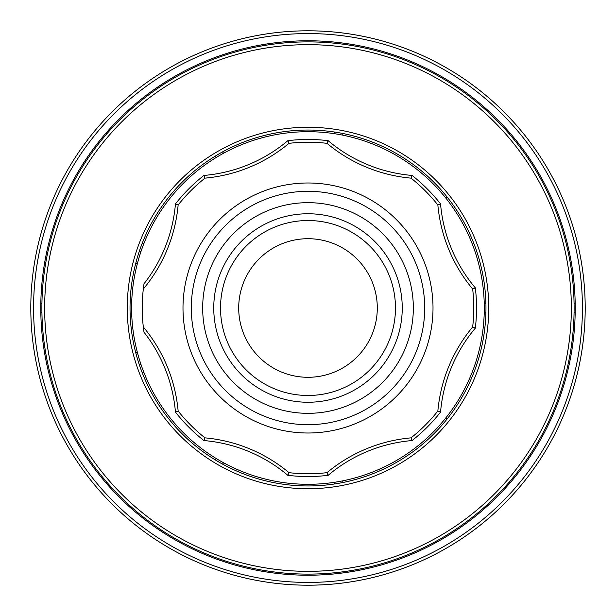 <?xml version="1.0" encoding="UTF-8"?>
<svg xmlns="http://www.w3.org/2000/svg" width="616" height="616" viewBox="0 0 616 616"><rect width="100%" height="100%" fill="white"/><g stroke="black" fill="none" stroke-linecap="round" stroke-linejoin="round"><path stroke-width="0.92" d="M56.541 395.095L55.502 395.48L56.541 395.095M178.632 540.548L178.086 541.51M213.752 308A94.248 94.248 0 0 1 308 213.752A94.248 94.248 0 0 1 402.248 308A94.248 94.248 0 0 1 308 402.248A94.248 94.248 0 0 1 213.752 308M220.513 308A87.487 87.487 0 0 1 351.744 232.24A87.487 87.487 0 0 1 351.744 383.76A87.487 87.487 0 0 1 220.513 308M238.7 308A69.3 69.3 0 0 1 342.65 247.986A69.3 69.3 0 0 1 342.65 368.014A69.3 69.3 0 0 1 238.7 308M56.541 220.905L55.502 220.52L56.541 220.905M100.647 476.561L101.501 475.845M437.991 541.472L437.437 540.509M59.39 213.09L58.351 212.713L59.39 213.09M30.8 308A277.2 277.2 0 0 1 308 30.8A277.2 277.2 0 0 1 585.2 308A277.2 277.2 0 0 1 308 585.2A277.2 277.2 0 0 1 30.8 308M382.451 146.362A177.962 177.962 0 0 1 446.962 196.827L445.691 197.89L446.962 196.827A177.962 177.962 0 0 1 469.638 233.549M40.818 303.565L41.927 303.565M101.448 140.217L100.593 139.509M105.998 133.071L106.845 133.78M106.899 482.282L106.052 482.998M342.704 135.15L342.989 133.51A177.962 177.962 0 0 1 369.646 141.056M369.646 474.944A177.962 177.962 0 0 1 342.989 482.49L342.704 480.85M334.511 482.297L334.796 483.93A177.962 177.962 0 0 1 246.354 474.944M484.253 312.158L485.916 312.158A177.962 177.962 0 0 0 310.079 130.053A177.962 177.962 0 0 0 130.038 308A177.962 177.962 0 0 0 305.921 485.947A177.962 177.962 0 0 0 485.916 312.158A177.962 177.962 0 0 1 474.944 369.646A177.962 177.962 0 0 0 485.916 303.842L484.253 303.842M203.911 440.555L204.974 437.861A165.766 165.766 0 0 1 178.139 411.026A165.766 165.766 0 0 0 204.974 437.861A152.46 152.46 0 0 1 289.02 472.672A165.766 165.766 0 0 0 326.981 472.672A152.46 152.46 0 0 1 411.026 437.861A165.766 165.766 0 0 0 437.861 411.026A152.46 152.46 0 0 1 472.672 326.981A165.766 165.766 0 0 0 472.672 289.02A152.46 152.46 0 0 1 437.861 204.974A165.766 165.766 0 0 0 411.026 178.139A152.46 152.46 0 0 1 326.981 143.328A165.766 165.766 0 0 0 289.02 143.328A152.46 152.46 0 0 1 204.974 178.139A165.766 165.766 0 0 0 178.139 204.974L175.445 203.911A168.538 168.538 0 0 1 203.911 175.445A149.688 149.688 0 0 0 287.872 140.671A168.538 168.538 0 0 1 328.128 140.671A149.688 149.688 0 0 0 412.089 175.445A168.538 168.538 0 0 1 440.555 203.911A149.688 149.688 0 0 0 475.329 287.872A168.538 168.538 0 0 1 475.329 328.128A149.688 149.688 0 0 0 440.555 412.089A168.538 168.538 0 0 1 412.089 440.555A149.688 149.688 0 0 0 328.128 475.329A168.538 168.538 0 0 1 287.872 475.329A149.688 149.688 0 0 0 203.911 440.555A168.538 168.538 0 0 1 175.445 412.089A149.688 149.688 0 0 0 144.013 332.24L143.328 326.981A152.46 152.46 0 0 1 178.139 411.026L175.445 412.089M287.872 140.671L289.02 143.328A152.46 152.46 0 0 1 204.974 178.139L203.911 175.445M574.081 303.842L575.19 303.842M575.19 312.158A267.221 267.221 0 0 1 305.921 575.213A267.221 267.221 0 0 1 40.779 308A267.221 267.221 0 0 1 310.079 40.787A267.221 267.221 0 0 1 575.19 312.158L574.081 312.158M171.286 79.687L170.732 78.733M178.009 74.528L178.563 75.491M358.489 45.592L358.296 46.685M350.027 45.23L350.211 44.136M246.354 141.056A177.962 177.962 0 0 1 334.796 132.07L334.511 133.703M41.927 312.435L40.818 312.435M437.861 204.974L440.555 203.911M472.672 289.02L475.329 287.872M411.026 178.139L412.089 175.445M473.766 308A165.766 165.766 0 0 1 472.672 326.981L475.329 328.128M326.981 143.328L328.128 140.671M514.553 475.783L515.407 476.491M510.002 482.929L509.155 482.22M144.013 332.24A165.766 165.766 0 0 1 144.013 283.76A149.688 149.688 0 0 0 175.445 203.911M143.805 285.223A165.766 165.766 0 0 0 143.328 289.02L144.013 283.76M441.618 190.452L440.34 191.522M233.549 469.638A177.962 177.962 0 0 1 146.708 383.214A177.962 177.962 0 0 0 215.446 459.998L216.278 458.558M557.649 403.288L556.61 402.91M559.482 395.018L560.529 395.395M440.34 424.478L441.618 425.548A177.962 177.962 0 0 0 469.638 382.451A177.962 177.962 0 0 1 446.962 419.173L445.691 418.11M223.477 153.284L222.645 151.844A177.962 177.962 0 0 0 215.446 156.002L216.278 157.442M143.798 372.187L142.234 372.757M441.618 425.548A177.962 177.962 0 0 1 382.451 469.638M334.796 132.07A177.962 177.962 0 0 1 342.989 133.51M137.314 263.856A54.331 54.331 0 0 0 135.859 262.847A177.962 177.962 0 0 0 135.859 353.153A54.331 54.331 0 0 0 137.314 352.144A173.419 173.419 0 0 1 137.314 263.856A176.299 176.299 0 0 1 408.701 163.294A176.299 176.299 0 0 1 408.701 452.706A176.299 176.299 0 0 1 137.314 352.144M342.989 482.49A177.962 177.962 0 0 1 334.796 483.93M474.944 246.354A177.962 177.962 0 0 1 485.916 303.842A177.962 177.962 0 0 0 474.944 246.354M140.956 251.628L139.393 251.059M142.234 243.243L143.798 243.813M146.708 232.786A177.962 177.962 0 0 1 215.446 156.002A177.962 177.962 0 0 0 146.708 232.786M574.02 314.93A266.112 266.112 0 0 1 304.535 574.089A266.112 266.112 0 0 1 41.888 308A266.112 266.112 0 0 1 311.465 41.911A266.112 266.112 0 0 1 574.02 314.93A266.112 266.112 0 0 1 304.535 574.089A266.112 266.112 0 0 1 41.888 308A266.112 266.112 0 0 1 311.465 41.911A266.112 266.112 0 0 1 574.02 314.93M59.421 402.987L58.381 403.372M556.579 213.013L557.619 212.628M560.498 220.52L559.459 220.905M509.101 133.718L509.948 133.002M515.353 139.439L514.499 140.155M170.801 537.314L171.356 536.351M265.973 570.77L265.789 571.864M257.511 570.408L257.704 569.315M358.381 569.3L358.581 570.393M350.304 571.848L350.111 570.763M444.713 536.313L445.268 537.268M437.368 75.452L437.914 74.49M445.199 78.686L444.644 79.649M257.619 46.7L257.419 45.607M265.696 44.152L265.889 45.238M222.645 464.156L223.477 462.716M139.393 364.942L140.956 364.372M204.974 437.861A152.46 152.46 0 0 1 289.02 472.672L287.872 475.329M289.02 472.672A165.766 165.766 0 0 0 326.981 472.672L328.128 475.329M440.555 412.089L437.861 411.026A165.766 165.766 0 0 1 411.026 437.861L412.089 440.555M178.139 204.974A152.46 152.46 0 0 1 143.328 289.02M143.805 330.777A165.766 165.766 0 0 1 143.328 326.981M33.572 308A274.428 274.428 0 0 0 445.214 545.66A274.428 274.428 0 0 0 445.214 70.34A274.428 274.428 0 0 0 33.572 308M127.266 308A180.734 180.734 0 0 1 398.367 151.482A180.734 180.734 0 0 1 398.367 464.518A180.734 180.734 0 0 1 127.266 308M44.66 308A263.34 263.34 0 0 0 439.67 536.059A263.34 263.34 0 0 0 439.67 79.941A263.34 263.34 0 0 0 44.66 308M413.336 308A105.336 105.336 0 0 0 255.332 216.778A105.336 105.336 0 0 0 255.332 399.222A105.336 105.336 0 0 0 413.336 308M424.701 308A116.701 116.701 0 0 0 249.649 206.938A116.701 116.701 0 0 0 249.649 409.062A116.701 116.701 0 0 0 424.701 308M433.01 308A125.01 125.01 0 0 0 245.499 199.738A125.01 125.01 0 0 0 245.499 416.262A125.01 125.01 0 0 0 433.01 308"/></g></svg>
